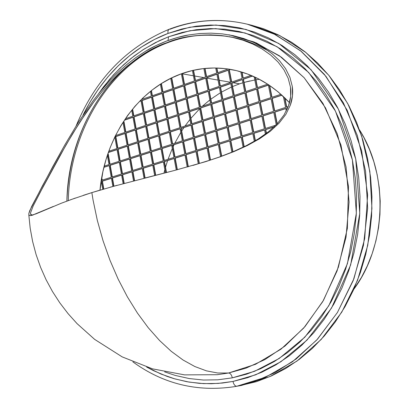 <?xml version="1.0" encoding="UTF-8"?>
<svg xmlns="http://www.w3.org/2000/svg" width="409" height="409" viewBox="0 0 409 409"><rect width="100%" height="100%" fill="white"/><g stroke="black" fill="none" stroke-linecap="round" stroke-linejoin="round"><path stroke-width="0.61" d="M168.073 42.556L166.918 42.689C130.865 54.08 70.757 105.762 66.877 201.11C68.17 131.672 108.375 64.397 166.918 42.689L168.073 42.556M259.383 79.305L255.968 79.781M254.797 79.97L244.055 82.429L249.879 80.936M242.92 82.761L239.551 83.85L233.222 82.741L239.551 83.85L242.92 82.761M181.622 73.702C197.951 67.874 214.699 66.519 231.867 69.637C253.498 73.825 272.706 84.852 289.49 102.71L278.074 91.836L268.365 84.622L258.145 78.666L247.517 74.003L236.601 70.66L225.517 68.651L214.367 67.976L203.268 68.61L192.317 70.532L181.622 73.702C137.286 89.3 104.816 137.572 99.995 190.134L102.915 171.565L106.059 159.433L110.123 147.669L115.093 136.371L120.921 125.635L127.572 115.553L135.001 106.222L143.15 97.725L151.954 90.149L161.356 83.574L171.269 78.068L181.622 73.702M182.225 73.589L181.816 73.738L182.225 73.589L184.27 84.505L194.408 80.936L192.45 70.583L193.293 70.389L192.45 70.583L194.408 80.936L184.27 84.505L182.225 73.589L182.516 73.64L182.225 73.589M230.564 82.275L219.244 80.292L230.564 82.275M218.028 80.082L206.862 78.124L218.028 80.082M203.871 77.598L194.633 75.982L203.871 77.598M193.431 75.772L182.557 73.865L193.431 75.772M193.585 70.44L193.293 70.389L195.231 80.645L205.482 77.03L203.876 68.6L204.751 68.502L203.876 68.6L205.482 77.03L195.231 80.645L193.293 70.389L193.585 70.44L195.497 80.553L193.585 70.44M205.037 68.559L204.751 68.502L206.32 76.739L216.683 73.083L215.712 68.017L216.617 68.037L215.712 68.017L216.683 73.083L206.32 76.739L204.751 68.502L205.037 68.559L206.581 76.647L205.037 68.559M216.903 68.088L216.617 68.037L217.532 72.787L227.997 68.993L230.303 69.356L227.997 68.993L217.532 72.787L216.617 68.037L216.903 68.088L217.787 72.695L216.903 68.088M230.584 69.412L229.066 69.791L231.448 82.137L242.087 78.467L240.783 71.774L242.087 78.467L231.448 82.137L229.066 69.791L229.347 69.847L231.709 82.051L229.347 69.847L229.066 69.791L230.584 69.412M166.867 42.679C175.262 39.653 182.48 37.659 188.529 36.698L177.542 39.192L166.867 42.679L156.473 47.137L146.376 52.546L136.611 58.881L127.301 66.007L118.411 73.901L109.873 82.557L101.723 91.861L93.973 101.698L86.529 112.061L72.623 133.738L59.929 155.742L43.778 185.517L33.211 205.88L30.537 212.859L33.211 205.88L39.509 193.559L66.1 144.832L79.418 122.792L93.973 101.698L101.723 91.861L109.873 82.557L118.411 73.901L127.301 66.007L136.611 58.881L146.376 52.546C151.734 49.244 158.564 45.956 166.867 42.679L166.918 42.689C186.463 35.322 206.647 33.221 227.465 36.391C203.074 33.63 182.895 35.726 166.918 42.689M30.537 212.859L30.726 214.48L31.979 215.016L33.656 214.781L31.979 215.016L30.542 214.055M232.317 377.85C231.571 374.751 230.308 373.141 228.529 373.013L245.952 368.177L264.93 359.572L284.935 346.086L304.981 326.602L323.499 300.318L338.396 267.189L347.364 228.37L348.483 186.453L340.968 145.052L325.518 107.889L304.158 77.746L279.5 55.844L253.994 41.958L229.464 34.918L256.264 42.904L281.515 57.275L304.107 77.684L322.992 103.477L337.226 133.671L346.075 167.02L349.066 202.066L346.019 237.22L337.098 270.896L322.757 301.602L303.734 328.038L280.963 349.179L255.523 364.301L228.529 373.013L217.726 373.008L206.448 370.861L194.832 366.53L183.033 359.997L171.213 351.3L159.551 340.498L148.232 327.706L137.439 313.074L127.352 296.806L118.15 279.127L109.99 260.313L103.017 240.661L97.347 220.492L93.073 200.134L97.347 220.492L103.017 240.661L109.99 260.313L118.15 279.127L127.352 296.806L137.439 313.074L148.232 327.706L159.551 340.498L171.213 351.3L183.033 359.997L194.832 366.53L206.448 370.861L217.726 373.008L228.529 373.013C230.308 373.141 231.571 374.751 232.317 377.85L246.642 374.143L260.712 368.688L274.362 361.51L287.435 352.645L299.782 342.164L311.244 330.15L321.684 316.719L330.963 302.011L338.959 286.167L345.564 269.373L350.692 251.811L354.266 233.687L356.234 215.221L356.582 196.627L355.298 178.13L352.4 159.95L347.936 142.301L341.97 125.389L334.582 109.402L325.871 94.515L315.963 80.885L304.986 68.646L293.074 57.909L280.375 48.768L267.046 41.289L253.237 35.522L239.096 31.483L224.781 29.177L210.436 28.594L196.192 29.699L182.194 32.449L168.559 36.774L190.052 30.701L215.655 28.61L245.124 32.981L277.118 46.754L308.723 72.531L335.452 111.1L352.4 159.95L356.351 213.191L347.425 263.641L328.775 305.774L304.756 337.251L279.199 358.468L254.618 371.28L232.317 377.85L217.874 379.803L203.467 380.033L189.239 378.56L175.318 375.447L164.638 371.878M168.038 40.506L168.559 36.774L155.41 42.613L142.843 49.878L130.967 58.477L119.863 68.308L109.617 79.28L98.748 93.497L103.538 86.846L113.482 74.903L123.702 64.694L133.994 56.105L144.198 49.008L159.065 40.818L168.559 36.774L168.038 40.506M232.987 381.444L222.522 383.023L211.335 383.724L199.449 383.361L186.913 381.725L173.835 378.601L167.128 376.413L153.503 370.656L146.632 367.042L161.069 374.077L174.822 378.887L189.024 382.088L203.544 383.616L218.242 383.412L232.987 381.444C233.759 384.613 235.042 386.208 236.837 386.229C235.042 386.208 233.759 384.613 232.987 381.444L247.619 377.686L261.99 372.144L275.932 364.833L289.296 355.804L301.914 345.114L313.637 332.865L324.317 319.158L333.805 304.138L341.99 287.956L348.749 270.799L353.989 252.854L357.65 234.342L359.664 215.466L360.017 196.468L358.703 177.567L355.738 158.989L351.167 140.957L345.058 123.682L337.497 107.352L328.591 92.158L318.458 78.247L307.225 65.762L295.047 54.816L282.072 45.501L268.452 37.889L254.347 32.025L239.909 27.924L225.293 25.603L210.65 25.036L196.121 26.186L181.841 29.019L167.941 33.456L167.951 30.798L169.014 29.32L167.951 30.798L167.941 33.456L189.858 27.219L215.978 25.041L246.06 29.448L278.744 43.451L311.05 69.719L338.391 109.085L355.738 158.989L359.787 213.396L350.651 264.945L331.566 307.982L307.006 340.104L280.881 361.74L255.768 374.777L232.987 381.444M83.017 115.159C107.061 66.749 141.478 43.548 167.941 33.456L154.53 39.433L141.729 46.856L129.627 55.644L118.319 65.685L107.879 76.882L98.39 89.116L89.908 102.281L83.017 115.159M132.879 361.878C163.186 383.903 196.98 392.175 234.255 386.699L241.571 385.421L236.837 386.229L241.571 385.421L270.042 376.551L296.985 361.081L321.264 339.378L341.776 312.133L357.532 280.344L367.757 245.298L371.934 208.488L369.854 171.529L361.633 136.033L347.711 103.523L328.8 75.302L305.82 52.429L279.828 35.629L251.949 25.327L249.608 24.775M100.931 189.853L91.856 192.603L93.073 200.134L91.856 192.603L83.334 195.333M75.414 198.022L61.36 203.212L36.023 213.866L30.189 215.635L28.967 215.144L28.819 213.549L31.605 206.555L52.807 166.575L64.934 144.72L78.339 122.363L92.991 100.957L100.793 90.977L109.004 81.534L117.608 72.751L126.575 64.734L135.977 57.495L145.849 51.064C150.716 47.981 157.629 44.642 166.575 41.048C175.666 37.822 182.992 35.798 188.549 34.98L199.781 33.523L211.008 33.144L222.189 33.86L233.263 35.685L243.953 38.61L254.055 42.582L263.473 47.602L272.072 53.691L279.536 60.752L285.548 68.625L289.904 77.265L292.271 86.34C293.171 92.638 292.527 98.922 290.339 105.185L285.871 114.367L279.066 123.175L270.221 131.325L259.516 138.804L247.363 145.527L234.025 151.555L219.817 156.959L205.154 161.795L174.914 170.349L110.456 187.118M102.771 189.316L101.299 181.412L101.718 178.83L101.959 180.2L111.263 177.255L109.177 165.517L104.152 167.138L104.428 166.049L109.009 164.566L107.439 155.706L107.966 154.147L109.765 164.321L119.147 161.284L117.046 149.52L108.605 152.306L109.014 151.166L116.877 148.564L114.863 137.276L115.732 135.507L124.806 132.439L123.027 122.562L123.666 121.57L125.573 132.179L135.108 128.958L132.971 117.143L124.704 119.99L125.594 118.671L132.797 116.187L131.744 110.374L132.414 109.546L133.569 115.916L143.186 112.598L141.023 100.757L139.893 101.156L141.616 99.428L151.325 96.11L150.481 91.504L151.212 90.921L152.117 95.834L161.918 92.378L160.425 84.315L161.187 83.835L162.716 92.097L172.624 88.605L170.737 78.462L171.524 78.073L173.431 88.324L183.457 84.791L181.407 73.881L181.816 73.738L181.407 73.881L183.457 84.791L173.431 88.324L171.524 78.073L171.816 78.124L173.702 88.226L171.816 78.124L171.524 78.073L170.737 78.462L172.624 88.605L162.716 92.097L161.187 83.835L161.483 83.881L162.987 92.005L161.483 83.881L161.187 83.835L160.425 84.315L161.918 92.378L152.117 95.834L151.212 90.921L151.509 90.962L152.388 95.737L151.509 90.962L151.212 90.921L150.481 91.504L151.325 96.11L141.616 99.428L139.893 101.156L141.023 100.757L143.186 112.598L133.569 115.916L132.414 109.546L132.715 109.581L133.845 115.824L132.715 109.581L132.414 109.546L131.744 110.374L132.797 116.187L125.594 118.671L124.704 119.99L125.006 120.026L132.971 117.143L135.108 128.958L125.573 132.179L123.666 121.57L123.968 121.606L125.849 132.087L123.968 121.606L123.666 121.57L123.027 122.562L124.806 132.439L115.732 135.507L114.863 137.276L116.877 148.564L109.014 151.166L108.605 152.306L117.046 149.52L119.147 161.284L109.765 164.321L107.966 154.147L108.267 154.173L110.052 164.229L108.267 154.173L107.966 154.147L107.439 155.706L109.009 164.566L104.428 166.049L104.152 167.138L109.177 165.517L111.263 177.255L101.959 180.2L101.718 178.83L102.02 178.845L102.245 180.108L102.02 178.845L101.718 178.83L101.299 181.412L102.771 189.316M241.765 72.066L242.956 78.165L251.029 75.384L242.956 78.165L241.765 72.066M252.43 75.977L243.15 79.177L245.574 91.626L256.366 87.976L254.163 76.749L256.366 87.976L245.574 91.626L243.15 79.177L243.432 79.228L245.829 91.539L243.432 79.228L243.15 79.177L252.43 75.977M255.196 77.224L257.246 87.679L267.66 84.162L257.246 87.679L255.196 77.224M269.373 85.297L271.75 97.337L280.942 94.295L271.75 97.337L269.373 85.297M281.837 95.098L271.954 98.359L274.459 111.028L285.569 107.429L283.406 96.55L285.569 107.429L274.459 111.028L271.954 98.359L272.23 98.405L274.71 110.946L272.23 98.405L271.954 98.359L281.837 95.098M284.592 97.685L286.474 107.138L288.243 106.565L286.474 107.138L284.592 97.685M287.742 107.828L286.683 108.17L286.965 109.597L286.683 108.17L287.149 109.198L286.683 108.17L287.742 107.828M173.615 89.295L175.855 101.325L185.906 97.858L183.641 85.772L173.615 89.295L173.907 89.341L176.126 101.233L173.907 89.341L173.615 89.295L183.641 85.772L185.906 97.858L175.855 101.325L173.615 89.295M162.894 93.068L165.108 105.031L175.047 101.606L172.808 89.581L162.894 93.068L163.191 93.114L165.379 104.939L163.191 93.114L162.894 93.068L172.808 89.581L175.047 101.606L165.108 105.031L162.894 93.068M152.291 96.795L154.479 108.702L164.306 105.307L162.097 93.349L152.291 96.795L152.588 96.841L154.75 108.61L152.588 96.841L152.291 96.795L162.097 93.349L164.306 105.307L154.479 108.702L152.291 96.795M141.805 100.486L143.968 112.332L153.687 108.973L151.504 97.076L141.805 100.486L142.107 100.527L144.239 112.235L142.107 100.527L141.805 100.486L151.504 97.076L153.687 108.973L143.968 112.332L141.805 100.486M186.724 97.572L196.887 94.065L194.592 81.918L184.454 85.481L186.724 97.572L184.454 85.481L184.745 85.532L186.99 97.48L184.745 85.532L184.454 85.481L194.592 81.918L196.887 94.065L186.724 97.572M197.716 93.779L207.997 90.231L205.671 78.022L195.42 81.626L197.716 93.779L195.42 81.626L195.707 81.677L197.982 93.687L195.707 81.677L195.42 81.626L205.671 78.022L207.997 90.231L197.716 93.779M208.835 89.944L219.229 86.355L216.877 74.08L206.504 77.725L208.835 89.944L206.504 77.725L206.796 77.776L209.096 89.852L206.796 77.776L206.504 77.725L216.877 74.08L219.229 86.355L208.835 89.944M220.078 86.064L230.594 82.434L228.207 70.092L217.721 73.784L220.078 86.064L217.721 73.784L218.007 73.835L220.333 85.972L218.007 73.835L217.721 73.784L228.207 70.092L230.594 82.434L220.078 86.064M178.472 115.343L180.727 127.444L190.829 124.106L188.549 111.943L178.472 115.343L178.764 115.384L180.993 127.357L178.764 115.384L178.472 115.343L188.549 111.943L190.829 124.106L180.727 127.444L178.472 115.343M167.69 118.983L169.919 131.023L179.909 127.715L177.659 115.619L167.69 118.983L167.987 119.019L170.19 130.931L167.987 119.019L167.69 118.983L177.659 115.619L179.909 127.715L169.919 131.023L167.69 118.983M157.03 122.577L159.229 134.556L169.111 131.289L166.887 119.254L157.03 122.577L157.327 122.613L159.505 134.464L157.327 122.613L157.03 122.577L166.887 119.254L169.111 131.289L159.229 134.556L157.03 122.577M146.488 126.136L148.661 138.053L158.431 134.822L156.233 122.848L146.488 126.136L146.785 126.171L148.937 137.961L146.785 126.171L146.488 126.136L156.233 122.848L158.431 134.822L148.661 138.053L146.488 126.136M136.059 129.653L138.206 141.509L147.874 138.314L145.701 126.401L136.059 129.653L136.361 129.689L138.482 141.417L136.361 129.689L136.059 129.653L145.701 126.401L147.874 138.314L138.206 141.509L136.059 129.653M125.747 133.135L127.869 144.929L137.429 141.77L135.282 129.919L125.747 133.135L126.044 133.165L128.145 144.837L126.044 133.165L125.747 133.135L135.282 129.919L137.429 141.77L127.869 144.929L125.747 133.135M115.542 136.575L117.639 148.314L127.097 145.185L124.975 133.395L115.542 136.575L115.844 136.606L117.92 148.222L115.844 136.606L115.542 136.575L124.975 133.395L127.097 145.185L117.639 148.314L115.542 136.575M191.652 123.83L201.872 120.45L199.566 108.227L189.372 111.667L191.652 123.83L189.372 111.667L189.664 111.708L191.923 123.743L189.664 111.708L189.372 111.667L199.566 108.227L201.872 120.45L191.652 123.83M202.706 120.174L213.043 116.754L210.707 104.469L200.395 107.945L202.706 120.174L200.395 107.945L200.686 107.986L202.971 120.088L200.686 107.986L200.395 107.945L210.707 104.469L213.043 116.754L202.706 120.174M213.887 116.478L224.342 113.017L221.975 100.665L211.545 104.183L213.887 116.478L211.545 104.183L211.831 104.229L214.147 116.391L211.831 104.229L211.545 104.183L221.975 100.665L224.342 113.017L213.887 116.478M225.195 112.736L235.768 109.239L233.37 96.821L222.823 100.379L225.195 112.736L222.823 100.379L223.109 100.425L225.456 112.649L223.109 100.425L222.823 100.379L233.37 96.821L235.768 109.239L225.195 112.736M236.632 108.952L247.333 105.415L244.899 92.93L234.229 96.529L236.632 108.952L234.229 96.529L234.515 96.575L236.893 108.866L234.515 96.575L234.229 96.529L244.899 92.93L247.333 105.415L236.632 108.952M248.202 105.128L259.025 101.544L256.566 88.993L245.773 92.638L248.202 105.128L245.773 92.638L246.054 92.685L248.457 105.041L246.054 92.685L245.773 92.638L256.566 88.993L259.025 101.544L248.202 105.128M259.909 101.253L270.86 97.633L268.365 85.011L257.445 88.697L259.909 101.253L257.445 88.697L257.726 88.748L260.16 101.171L257.726 88.748L257.445 88.697L268.365 85.011L270.86 97.633L259.909 101.253M183.355 141.55L185.625 153.728L195.783 150.512L193.488 138.278L183.355 141.55L183.646 141.58L185.896 153.641L183.646 141.58L183.355 141.55L193.488 138.278L195.783 150.512L185.625 153.728L183.355 141.55M172.516 145.052L174.755 157.168L184.802 153.988L182.537 141.816L172.516 145.052L172.808 145.083L175.026 157.082L172.808 145.083L172.516 145.052L182.537 141.816L184.802 153.988L174.755 157.168L172.516 145.052M161.795 148.518L164.009 160.568L173.948 157.424L171.708 145.318L161.795 148.518L162.092 148.544L164.285 160.481L162.092 148.544L161.795 148.518L171.708 145.318L173.948 157.424L164.009 160.568L161.795 148.518M151.192 151.944L153.38 163.927L163.206 160.819L160.998 148.774L151.192 151.944L151.488 151.969L153.656 163.84L151.488 151.969L151.192 151.944L160.998 148.774L163.206 160.819L153.38 163.927L151.192 151.944M140.711 155.328L142.869 167.255L152.588 164.178L150.405 152.199L140.711 155.328L141.008 155.354L143.15 167.169L141.008 155.354L140.711 155.328L150.405 152.199L152.588 164.178L142.869 167.255L140.711 155.328M130.338 158.677L132.475 170.543L142.087 167.501L139.929 155.584L130.338 158.677L130.64 158.702L132.756 170.456L130.64 158.702L130.338 158.677L139.929 155.584L142.087 167.501L132.475 170.543L130.338 158.677M120.082 161.995L122.189 173.799L131.698 170.788L129.566 158.927L120.082 161.995L120.384 162.015L122.475 173.707L120.384 162.015L120.082 161.995L129.566 158.927L131.698 170.788L122.189 173.799L120.082 161.995M109.934 165.272L112.02 177.015L121.427 174.04L119.316 162.24L109.934 165.272L110.241 165.292L112.301 176.928L110.241 165.292L109.934 165.272L119.316 162.24L121.427 174.04L112.02 177.015L109.934 165.272M196.611 150.251L206.893 147L204.566 134.699L194.316 138.012L196.611 150.251L194.316 138.012L194.607 138.043L196.882 150.164L194.607 138.043L194.316 138.012L204.566 134.699L206.893 147L196.611 150.251M207.731 146.734L218.125 143.441L215.773 131.079L205.405 134.428L207.731 146.734L205.405 134.428L205.691 134.464L207.997 146.647L205.691 134.464L205.405 134.428L215.773 131.079L218.125 143.441L207.731 146.734M218.973 143.176L229.485 139.847L227.102 127.419L216.617 130.808L218.973 143.176L216.617 130.808L216.903 130.839L219.234 143.094L216.903 130.839L216.617 130.808L227.102 127.419L229.485 139.847L218.973 143.176M230.344 139.576L240.978 136.212L238.565 123.717L227.956 127.143L230.344 139.576L227.956 127.143L228.242 127.179L230.604 139.495L228.242 127.179L227.956 127.143L238.565 123.717L240.978 136.212L230.344 139.576M241.847 135.936L252.609 132.531L250.165 119.97L239.434 123.436L241.847 135.936L239.434 123.436L239.715 123.472L242.108 135.854L239.715 123.472L239.434 123.436L250.165 119.97L252.609 132.531L241.847 135.936M253.483 132.255L264.372 128.809L261.893 116.176L251.039 119.689L253.483 132.255L251.039 119.689L251.32 119.725L253.744 132.173L251.32 119.725L251.039 119.689L261.893 116.176L264.372 128.809L253.483 132.255M265.257 128.528L275.85 125.18L265.257 128.528L262.782 115.895L265.257 128.528M276.223 124.796L273.764 112.342L262.782 115.895L263.059 115.931L265.513 128.446L263.059 115.931L262.782 115.895L273.764 112.342L276.223 124.796M286.28 111.008L285.773 108.462L274.659 112.056L277.016 123.968L274.659 112.056L274.935 112.097L277.236 123.733L274.935 112.097L274.659 112.056L285.773 108.462L286.28 111.008M274.214 126.79L265.461 129.556L266.239 133.518L265.461 129.556L265.738 129.592L266.474 133.339L265.738 129.592L265.461 129.556L274.214 126.79M265.415 134.126L264.572 129.837L253.682 133.278L255.16 140.844L253.682 133.278L253.963 133.308L255.4 140.701L253.963 133.308L253.682 133.278L264.572 129.837L265.415 134.126M254.321 141.33L252.808 133.554L242.046 136.954L243.948 146.816L242.046 136.954L242.327 136.984L244.204 146.693L242.327 136.984L242.046 136.954L252.808 133.554L254.321 141.33M243.11 147.225L241.177 137.225L230.538 140.589L232.701 151.867L230.538 140.589L230.819 140.619L232.961 151.759L230.819 140.619L230.538 140.589L241.177 137.225L243.11 147.225M231.857 152.214L229.679 140.86L219.163 144.178L221.463 156.248L219.163 144.178L219.449 144.208L221.724 156.156L219.449 144.208L219.163 144.178L229.679 140.86L231.857 152.214M210.252 160.072L213.028 159.213L210.252 160.072L207.92 147.731L210.252 160.072M220.62 156.555L218.314 144.449L207.92 147.731L208.207 147.761L210.517 159.991L208.207 147.761L207.92 147.731L218.314 144.449L220.62 156.555M199.106 163.518L209.413 160.333L207.082 147.997L196.801 151.243L199.106 163.518L196.801 151.243L197.092 151.269L199.372 163.436L197.092 151.269L196.801 151.243L207.082 147.997L209.413 160.333L199.106 163.518M102.127 181.151L103.523 189.096L102.127 181.151L102.429 181.167L103.809 189.014L102.429 181.167L102.127 181.151L111.432 178.212L102.127 181.151M112.889 186.443L111.432 178.212L112.889 186.443M112.189 177.971L113.656 186.228L112.189 177.971L112.49 177.987L113.937 186.151L112.49 177.987L112.189 177.971L121.596 175.001L112.189 177.971M123.14 183.656L121.596 175.001L123.14 183.656M122.363 174.755L123.917 183.452L122.363 174.755L122.664 174.776L124.198 183.375L122.664 174.776L122.363 174.755L131.872 171.754L122.363 174.755M133.523 180.936L131.872 171.754L133.523 180.936M132.649 171.509L134.305 180.737L132.649 171.509L132.945 171.529L134.592 180.666L132.945 171.529L132.649 171.509L142.26 168.472L132.649 171.509M144.034 178.252L142.26 168.472L144.034 178.252M143.048 168.222L144.827 178.048L143.048 168.222L143.344 168.242L145.108 177.976L143.344 168.242L143.048 168.222L152.767 165.154L143.048 168.222M154.663 175.558L152.767 165.154L154.663 175.558M153.559 164.904L155.466 175.354L153.559 164.904L153.856 164.924L155.742 175.282L153.856 164.924L153.559 164.904L163.385 161.8L153.559 164.904M165.41 172.818L163.385 161.8L165.41 172.818M164.188 161.545L166.223 172.608L164.188 161.545L164.484 161.57L166.499 172.537L164.484 161.57L164.188 161.545L174.127 158.406L164.188 161.545M176.269 169.991L174.127 158.406L176.269 169.991M174.94 158.15L177.087 169.776L174.94 158.15L175.231 158.176L177.363 169.704L175.231 158.176L174.94 158.15L184.986 154.975L174.94 158.15M187.235 167.03L184.986 154.975L187.235 167.03M185.809 154.714L188.058 166.8L185.809 154.714L186.1 154.74L188.334 166.724L186.1 154.74L185.809 154.714L195.972 151.504L185.809 154.714M192.971 165.415L198.273 163.779L195.972 151.504L198.273 163.779L192.971 165.415M262.578 114.868L273.56 111.314L271.06 98.656L260.109 102.276L262.578 114.868L260.109 102.276L260.385 102.316L262.834 114.786L260.385 102.316L260.109 102.276L271.06 98.656L273.56 111.314L262.578 114.868M250.84 118.671L261.694 115.154L259.224 102.567L248.401 106.141L250.84 118.671L248.401 106.141L248.682 106.182L251.095 118.584L248.682 106.182L248.401 106.141L259.224 102.567L261.694 115.154L250.84 118.671M239.234 122.424L249.965 118.953L247.527 106.427L236.826 109.96L239.234 122.424L236.826 109.96L237.108 110.001L239.495 122.342L237.108 110.001L236.826 109.96L247.527 106.427L249.965 118.953L239.234 122.424M227.767 126.136L238.37 122.705L235.962 110.246L225.385 113.738L227.767 126.136L225.385 113.738L225.671 113.779L228.028 126.054L225.671 113.779L225.385 113.738L235.962 110.246L238.37 122.705L227.767 126.136M216.427 129.806L226.908 126.412L224.536 114.024L214.076 117.475L216.427 129.806L214.076 117.475L214.362 117.511L216.688 129.719L214.362 117.511L214.076 117.475L224.536 114.024L226.908 126.412L216.427 129.806M205.216 133.431L215.579 130.077L213.232 117.751L202.895 121.166L205.216 133.431L202.895 121.166L203.186 121.202L205.482 133.349L203.186 121.202L202.895 121.166L213.232 117.751L215.579 130.077L205.216 133.431M194.132 137.02L204.377 133.702L202.061 121.442L191.841 124.817L194.132 137.02L191.841 124.817L192.128 124.852L194.398 136.933L192.128 124.852L191.841 124.817L202.061 121.442L204.377 133.702L194.132 137.02M117.807 149.265L119.914 161.039L129.392 157.966L127.265 146.141L117.807 149.265L118.109 149.295L120.195 160.947L118.109 149.295L117.807 149.265L127.265 146.141L129.392 157.966L119.914 161.039L117.807 149.265M128.037 145.89L130.169 157.721L139.755 154.617L137.603 142.731L128.037 145.89L128.339 145.916L130.445 157.629L128.339 145.916L128.037 145.89L137.603 142.731L139.755 154.617L130.169 157.721L128.037 145.89M138.38 142.475L140.532 154.362L150.226 151.228L148.048 139.28L138.38 142.475L138.682 142.501L140.814 154.275L138.682 142.501L138.38 142.475L148.048 139.28L150.226 151.228L140.532 154.362L138.38 142.475M148.835 139.019L151.018 150.972L160.819 147.802L158.61 135.793L148.835 139.019L149.132 139.05L151.294 150.88L149.132 139.05L148.835 139.019L158.61 135.793L160.819 147.802L151.018 150.972L148.835 139.019M159.408 135.527L161.616 147.542L171.524 144.336L169.29 132.265L159.408 135.527L159.704 135.558L161.887 147.455L159.704 135.558L159.408 135.527L169.29 132.265L171.524 144.336L161.616 147.542L159.408 135.527M170.098 132L172.332 144.075L182.353 140.829L180.093 128.697L170.098 132L170.395 132.03L172.603 143.983L170.395 132.03L170.098 132L180.093 128.697L182.353 140.829L172.332 144.075L170.098 132M180.906 128.431L183.171 140.568L193.304 137.286L191.013 125.093L180.906 128.431L181.202 128.462L183.442 140.481L181.202 128.462L180.906 128.431L191.013 125.093L193.304 137.286L183.171 140.568L180.906 128.431M234.035 95.527L244.705 91.918L242.281 79.474L231.642 83.139L234.035 95.527L231.642 83.139L231.929 83.191L234.296 95.44L231.929 83.191L231.642 83.139L242.281 79.474L244.705 91.918L234.035 95.527M222.634 99.377L233.176 95.813L230.783 83.436L220.267 87.061L222.634 99.377L220.267 87.061L220.553 87.107L222.89 99.29L220.553 87.107L220.267 87.061L230.783 83.436L233.176 95.813L222.634 99.377M211.356 103.191L221.78 99.668L219.418 87.352L209.025 90.936L211.356 103.191L209.025 90.936L209.311 90.982L211.617 103.099L209.311 90.982L209.025 90.936L219.418 87.352L221.78 99.668L211.356 103.191M200.211 106.959L210.517 103.472L208.186 91.222L197.905 94.765L200.211 106.959L197.905 94.765L198.191 94.811L200.471 106.867L198.191 94.811L197.905 94.765L208.186 91.222L210.517 103.472L200.211 106.959M189.188 110.681L199.377 107.24L197.077 95.052L186.908 98.554L189.188 110.681L186.908 98.554L187.199 98.6L189.454 110.594L187.199 98.6L186.908 98.554L197.077 95.052L199.377 107.24L189.188 110.681M133.743 116.877L135.885 128.697L145.522 125.435L143.36 113.564L133.743 116.877L134.045 116.913L136.161 128.6L134.045 116.913L133.743 116.877L143.36 113.564L145.522 125.435L135.885 128.697L133.743 116.877M144.142 113.293L146.31 125.169L156.059 121.877L153.866 109.939L144.142 113.293L144.443 113.329L146.586 125.077L144.443 113.329L144.142 113.293L153.866 109.939L156.059 121.877L146.31 125.169L144.142 113.293M154.658 109.668L156.851 121.611L166.708 118.278L164.49 106.279L154.658 109.668L154.955 109.709L157.122 121.519L154.955 109.709L154.658 109.668L164.49 106.279L166.708 118.278L156.851 121.611L154.658 109.668M165.287 106.003L167.511 118.007L177.475 114.638L175.226 102.582L165.287 106.003L165.584 106.043L167.782 117.915L165.584 106.043L165.287 106.003L175.226 102.582L177.475 114.638L167.511 118.007L165.287 106.003M176.039 102.301L178.288 114.367L188.365 110.962L186.09 98.835L176.039 102.301L176.33 102.342L178.554 114.275L176.33 102.342L176.039 102.301L186.09 98.835L188.365 110.962L178.288 114.367L176.039 102.301M182.516 73.64L184.536 84.412L182.516 73.64M242.056 72.153L243.207 78.078L242.056 72.153M169.991 29.244C194.965 19.673 220.727 17.986 247.276 24.177L275.242 34.52L301.315 51.401L324.373 74.392L343.35 102.761L357.323 135.456L365.569 171.151L367.655 208.324L363.463 245.349L353.197 280.594L337.379 312.563L316.796 339.961L292.43 361.776L265.395 377.318L236.837 386.229L255.18 381.321L275.15 372.594L296.244 358.918L317.517 339.163L337.44 312.461L353.949 278.626L364.7 238.621L367.63 194.817L361.653 150.732L347.164 110.21L325.958 76.35L300.595 50.818L273.682 33.748L247.276 24.177L251.949 25.327M255.492 77.362L257.501 87.598L255.492 77.362M269.679 85.507L272 97.255L269.679 85.507M284.92 98.002L286.724 107.056L284.92 98.002M217.261 374.705L228.529 373.013L217.261 374.705L184.628 374.879L152.552 368.867L122.189 356.888L94.637 339.373L77.061 323.626L68.032 313.585L59.826 302.864L52.485 291.53L46.053 279.649L40.583 267.302L36.094 254.567L32.623 241.509L30.189 228.227L28.809 214.791M353.811 289.27L361.474 277.348L367.333 265.824L372.17 253.646L375.912 240.937L378.519 227.839L379.951 214.505L380.201 201.085L379.255 187.721L377.134 174.577L373.862 161.79L369.485 149.51L364.056 137.859L359.531 129.934C388.898 175.773 386.387 245.656 353.811 289.27M163.958 173.191L164.837 169.704L163.958 173.191M165.522 167.23L167.598 160.584L165.522 167.23M168.043 159.29L172.301 148.539L168.043 159.29M173.114 146.744L174.096 144.668L173.114 146.744M174.771 143.283L180.788 132.439L174.771 143.283M181.678 131.023L183.963 127.552L181.678 131.023M185.021 126.023L189.96 119.459L185.021 126.023M190.901 118.308L199.669 108.768L190.901 118.308M202.343 106.238L209.843 99.934L202.343 106.238M210.865 99.157L220.451 92.725L210.865 99.157M221.509 92.102L231.479 87.02L221.509 92.102M232.573 86.539L239.551 83.85L232.573 86.539M238.892 385.907L256.576 381.617L271.315 375.983L285.62 368.545L299.337 359.347L312.287 348.453L324.322 335.953L335.288 321.965L345.038 306.627L353.437 290.099L360.38 272.573L365.769 254.234L369.521 235.313L371.592 216.024L371.95 196.601L370.595 177.281L367.543 158.298L362.839 139.873L356.561 122.219L348.79 105.542L339.634 90.021L329.225 75.818L317.691 63.083L305.186 51.917L291.868 42.429L277.89 34.678L263.416 28.712L251.821 25.297M204.653 161.944L219.091 157.107L204.653 161.944M258.171 139.019L246.198 145.706L258.171 139.019L268.703 131.606L258.171 139.019M277.414 123.538L268.703 131.606L277.414 123.538L284.117 114.832L277.414 123.538M288.534 105.767L284.117 114.832L288.534 105.767L290.656 96.412L290.482 87.194C291.346 93.4 290.697 99.591 288.534 105.767M288.176 78.252L290.482 87.194L288.176 78.252L283.918 69.75L288.176 78.252M278.023 62.004L283.918 69.75L278.023 62.004L270.692 55.057L278.023 62.004M262.261 49.08L270.692 55.057L262.261 49.08L253.018 44.146L262.261 49.08M243.084 40.24L253.018 44.146L243.084 40.24L232.557 37.367L243.084 40.24M221.668 35.578L232.557 37.367L221.668 35.578L210.671 34.888L221.668 35.578M199.607 35.261L210.671 34.888L199.607 35.261L188.529 36.698L199.607 35.261M268.733 51.125C254.884 43.461 241.581 38.625 228.825 36.616M53.298 206.458L32.03 215.313L30.189 215.635L28.967 215.144L28.819 213.549L29.724 210.701L42.378 185.972L64.934 144.72L78.339 122.363L92.991 100.957L100.793 90.977L109.004 81.534L117.608 72.751L126.575 64.734L135.977 57.495L145.849 51.064L156.059 45.573L166.575 41.048L177.404 37.51L188.549 34.98L199.781 33.523L211.008 33.144L222.189 33.86L233.263 35.685L243.953 38.61L254.055 42.582L263.473 47.602L272.072 53.691L279.536 60.752L285.548 68.625L289.904 77.265L292.271 86.34L292.476 95.701L290.339 105.185L285.871 114.367L279.066 123.175L270.221 131.325L259.516 138.804L247.363 145.527M117.046 185.297L91.856 192.603L70.466 199.786M205.154 161.795L174.914 170.349L145.159 177.966M219.091 157.107L233.084 151.708L246.198 145.706M252.624 76.059L243.432 79.228L252.624 76.059M281.944 95.2L272.23 98.405L281.944 95.2M287.68 107.981L286.954 108.216L287.68 107.981M109.198 165.63L104.453 167.158L109.198 165.63M117.066 149.638L108.906 152.332L117.066 149.638M132.991 117.276L125.006 120.026L132.991 117.276M141.049 100.895L140.195 101.197L141.049 100.895M183.667 85.91L173.907 89.341L183.667 85.91M172.833 89.719L163.191 93.114L172.833 89.719M162.122 93.487L152.588 96.841L162.122 93.487M151.529 97.214L142.107 100.527L151.529 97.214M194.618 82.061L184.745 85.532L194.618 82.061M205.696 78.165L195.707 81.677L205.696 78.165M216.903 74.223L206.796 77.776L216.903 74.223M228.237 70.236L218.007 73.835L228.237 70.236M186.115 98.973L176.33 102.342L186.115 98.973M175.251 102.715L165.584 106.043L175.251 102.715M164.51 106.417L154.955 109.709L164.51 106.417M153.891 110.072L144.443 113.329L153.891 110.072M143.385 113.692L134.045 116.913L143.385 113.692M197.102 95.19L187.199 98.6L197.102 95.19M208.212 91.36L198.191 94.811L208.212 91.36M219.449 87.49L209.311 90.982L219.449 87.49M230.814 83.574L220.553 87.107L230.814 83.574M242.312 79.612L231.929 83.191L242.312 79.612M188.575 112.071L178.764 115.384L188.575 112.071M177.68 115.747L167.987 119.019L177.68 115.747M166.908 119.382L157.327 122.613L166.908 119.382M156.258 122.976L146.785 126.171L156.258 122.976M145.722 126.529L136.361 129.689L145.722 126.529M135.302 130.042L126.044 133.165L135.302 130.042M125.001 133.518L115.844 136.606L125.001 133.518M199.587 108.359L189.664 111.708L199.587 108.359M210.732 104.597L200.686 107.986L210.732 104.597M222 100.798L211.831 104.229L222 100.798M233.396 96.953L223.109 100.425L233.396 96.953M244.925 93.063L234.515 96.575L244.925 93.063M256.591 89.126L246.054 92.685L256.591 89.126M268.391 85.149L257.726 88.748L268.391 85.149M191.039 125.215L181.202 128.462L191.039 125.215M180.118 128.82L170.395 132.03L180.118 128.82M169.316 132.388L159.704 135.558L169.316 132.388M158.636 135.916L149.132 139.05L158.636 135.916M148.068 139.403L138.682 142.501L148.068 139.403M137.623 142.848L128.339 145.916L137.623 142.848M127.291 146.264L118.109 149.295L127.291 146.264M202.087 121.565L192.128 124.852L202.087 121.565M213.258 117.879L203.186 121.202L213.258 117.879M224.556 114.147L214.362 117.511L224.556 114.147M235.988 110.374L225.671 113.779L235.988 110.374M247.552 106.555L237.108 110.001L247.552 106.555M259.25 102.695L248.682 106.182L259.25 102.695M271.085 98.784L260.385 102.316L271.085 98.784M193.513 138.395L183.646 141.58L193.513 138.395M182.557 141.933L172.808 145.083L182.557 141.933M171.729 145.43L162.092 148.544L171.729 145.43M161.018 148.891L151.488 151.969L161.018 148.891M150.425 152.312L141.008 155.354L150.425 152.312M139.95 155.696L130.64 158.702L139.95 155.696M129.587 159.045L120.384 162.015L129.587 159.045M119.336 162.353L110.241 165.292L119.336 162.353M204.587 134.817L194.607 138.043L204.587 134.817M215.794 131.197L205.691 134.464L215.794 131.197M227.128 127.536L216.903 130.839L227.128 127.536M238.59 123.835L228.242 127.179L238.59 123.835M250.185 120.088L239.715 123.472L250.185 120.088M261.918 116.299L251.32 119.725L261.918 116.299M273.79 112.465L263.059 115.931L273.79 112.465M285.799 108.584L274.935 112.097L285.799 108.584M195.993 151.616L186.1 154.74L195.993 151.616M185.006 155.088L175.231 158.176L185.006 155.088M174.147 158.518L164.484 161.57L174.147 158.518M163.406 161.908L153.856 164.924L163.406 161.908M152.787 165.262L143.344 168.242L152.787 165.262M142.281 168.58L132.945 171.529L142.281 168.58M131.892 171.862L122.664 174.776L131.892 171.862M121.616 175.108L112.49 177.987L121.616 175.108M111.447 178.319L102.429 181.167L111.447 178.319M207.102 148.109L197.092 151.269L207.102 148.109M218.334 144.561L208.207 147.761L218.334 144.561M229.7 140.972L219.449 144.208L229.7 140.972M241.198 137.342L230.819 140.619L241.198 137.342M252.828 133.666L242.327 136.984L252.828 133.666M264.597 129.95L253.963 133.308L264.597 129.95M274.02 126.974L265.738 129.592L274.02 126.974M167.951 42.608C110.149 63.978 69.745 131.059 68.283 200.584M247.276 24.177C220.385 17.914 194.311 19.622 169.055 29.305C126.335 47.229 95.369 79.412 76.151 125.844M228.667 34.785L229.464 34.918M168.027 42.577C187.25 35.343 207.072 33.282 227.481 36.391M32.03 215.313L32.971 215.022M207.21 161.156L204.556 161.974"/></g></svg>
